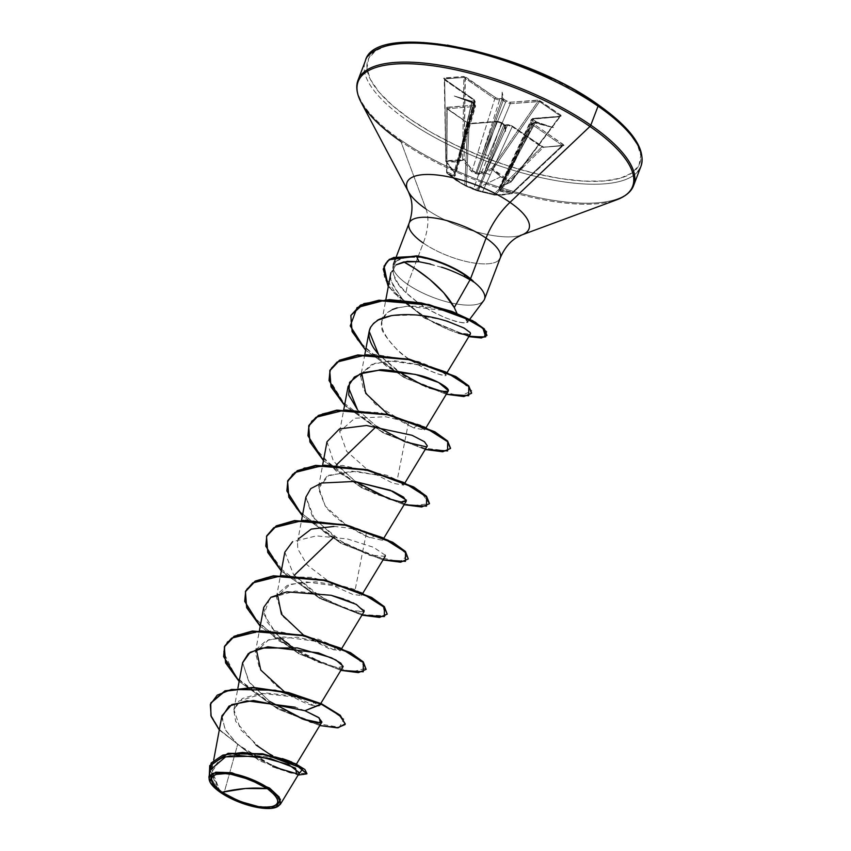 <?xml version="1.0" encoding="UTF-8"?>
<svg xmlns="http://www.w3.org/2000/svg" width="851" height="851" viewBox="0 0 851 851"><rect width="100%" height="100%" fill="white"/><g stroke="black" fill="none" stroke-linecap="round" stroke-linejoin="round"><path stroke-width="0.64" stroke-dasharray="4.25 3.19" d="M499.388 189.624L508.802 171.657A3.51 1.287 -153.8 0 0 507.951 172.051A3.51 1.287 -153.8 0 0 508.877 173.689A3.51 1.287 26.2 0 1 507.951 172.051A3.51 1.287 26.2 0 1 508.802 171.657L532.673 123.15L531.79 123.767L532.811 125.054L500.675 190.05L532.811 125.054L562.298 145.425L512.1 192.688L499.388 189.624L499.686 188.443A1.053 0.819 119.1 0 1 498.888 189.23A1.053 0.819 -60.9 0 0 499.686 188.443L500.377 186.529A1.053 0.66 -113 0 1 499.654 186.943A1.053 0.66 67 0 0 500.377 186.529L508.515 169.445A3.51 1.011 -154.8 0 0 507.717 169.711A3.51 1.011 -154.8 0 0 508.749 171.104A3.51 1.011 25.2 0 1 507.717 169.711A3.51 1.011 25.2 0 1 508.515 169.445L532.29 118.938L531.428 119.502L532.471 120.725L499.718 188.816L534.96 122.969L532.673 123.15L508.802 171.657L535.247 122.778L508.749 171.104L532.471 120.725L534.907 122.416A1.053 0.574 124.7 0 1 535.907 121.512L499.686 188.443L499.207 187.56L511.164 181.752A1.053 0.638 -114.4 0 1 510.419 182.135A1.053 0.638 65.6 0 0 511.164 181.752L510.908 181.582A1.053 0.564 113.2 0 1 510.419 182.135A1.053 0.564 -66.8 0 0 510.908 181.582L559.862 116.757L532.29 118.938L500.377 186.529L511.164 181.752L560.181 115.81L510.908 181.582L492.952 169.179A1.053 0.574 136.2 0 1 492.293 169.604A1.053 0.574 -43.8 0 0 492.952 169.179L491.761 168.338L492.952 169.179L539.566 101.567L560.181 115.81L510.908 181.582L501.25 176.317L492.952 169.179L539.566 101.567L538.768 101.333L537.832 101.524L491.761 168.338L481.145 173.232L510.26 103.705L537.832 101.524L491.761 168.338A1.053 0.649 64.7 0 0 492.293 169.604L500.696 176.817L510.419 182.135L499.654 186.943L498.888 189.23L500.005 191.081L511.408 193.741L494.463 195.081L477.698 190.911L465.114 185.731L477.698 190.911L494.463 195.081L502.239 195.102L511.983 193.571L512.1 192.688L511.408 193.741L498.441 190.284L498.739 187.475L510.419 182.135L500.696 176.817L474.113 189.688L456.008 180.359L474.113 189.688L500.696 176.817L492.293 169.604L480.379 174.785L473.422 172.987L471.135 171.125L462.944 160.254L454.466 162.073L445.998 161.594L454.987 173.519L455.583 176.614L446.977 173.2L456.008 180.359L465.114 185.731A1.053 0.883 115.1 0 0 466.284 185.305L465.114 185.731L466.284 185.305L473.773 188.635L496.739 121.757L469.178 123.938L466.284 185.305A1.053 0.691 2.7 0 1 464.806 185.231L467.731 123.129L447.115 108.885L446.796 172.785A1.053 0.66 0.2 0 1 446.881 171.891L447.137 108.705L474.709 106.524L454.54 175.338L446.881 171.891L446.818 108.62L446.849 172.827L455.806 179.923L464.806 185.231L467.731 123.129L469.178 123.938L466.284 185.305L477.528 190.198L503.877 124.874L501.43 123.182L484.24 173.051L503.877 124.874L505.271 125.32A1.053 0.808 -94.5 0 1 506.324 124.969L504.664 125.203L505.271 125.32L485.634 173.498L507.558 125.14L505.271 125.32L478.485 190.496L477.528 190.198L484.24 173.051L501.43 123.182L496.739 121.757L479.496 171.742A3.51 1.479 19 0 1 484.24 173.051A3.51 1.479 -161 0 0 479.496 171.742L473.773 188.635L480.57 191.113L493.952 194.124L541.693 147.063L512.206 126.682L482.687 191.475L512.206 126.682L509.855 125.512L507.558 125.14L485.634 173.498A3.51 1.436 24.4 0 1 490.229 175.168A3.51 1.436 -155.6 0 0 485.634 173.498L478.485 190.496L493.952 194.124L541.693 147.063L543.449 147.276L495.08 194.911A1.053 0.596 45.4 0 1 493.952 194.124L495.08 194.911A1.053 0.819 -83.9 0 1 494.527 195.092A1.053 0.894 95.1 0 0 495.133 194.9L502.824 194.911L511.919 193.571L562.724 145.755L543.449 147.276L495.133 194.9A1.053 0.596 45.4 0 1 495.08 194.911M455.051 173.476L459.412 155.371A3.51 1.096 -164.3 0 0 460.285 154.925A3.51 1.096 -164.3 0 0 459.189 153.723A3.51 1.096 15.7 0 1 460.285 154.925A3.51 1.096 15.7 0 1 459.412 155.371L474.369 102.194L475.252 101.588L474.188 100.407L459.189 153.723L454.243 171.806L455.051 173.476L454.54 175.338L459.551 157.967A3.51 1.372 -163.6 0 0 460.476 157.361A3.51 1.372 -163.6 0 0 459.466 155.924A3.51 1.372 16.4 0 1 460.476 157.361A3.51 1.372 16.4 0 1 459.551 157.967L474.709 106.524L475.613 105.854L474.571 104.62L459.466 155.924L454.817 174.498L472.082 102.375L474.369 102.194L459.412 155.371L471.826 102.503L459.466 155.924L474.571 104.62L472.135 102.928A1.053 0.574 -55.3 0 0 471.784 102.141L454.817 174.498L455.232 175.54L446.881 171.891A1.053 0.872 115.4 0 0 446.977 173.2L464.806 185.231A1.053 0.681 -63.5 0 0 465.103 185.72L464.869 185.273A1.053 0.585 -63.6 0 0 465.103 185.72A1.053 0.883 115.1 0 0 465.125 185.731A1.053 0.681 -63.5 0 0 465.114 185.731L456.008 180.359L446.977 173.2L454.615 176.604L455.03 175.242L454.264 172.466L445.998 161.594L462.944 160.254L471.135 171.125L476.22 173.572L481.613 174.466L492.293 169.604A1.053 0.649 -115.3 0 1 491.761 168.338L481.145 173.232L479.092 173.657L476.975 172.742L503.164 100.471L505.611 102.163L483.974 153.988L503.164 100.471L501.771 100.024A1.053 0.808 85.5 0 0 501.367 98.684L502.398 100.078L501.771 100.024L482.581 153.542L499.484 100.205L501.771 100.024L476.017 172.434L476.975 172.742L483.974 153.988L505.611 102.163L510.26 103.705L488.57 155.659A3.51 0.904 22.7 0 1 483.974 153.988A3.51 0.904 -157.3 0 0 488.57 155.659L481.145 173.232A1.053 0.67 66.2 0 0 481.613 174.466A1.053 0.67 -113.8 0 1 481.145 173.232L476.975 172.742L476.22 173.572L476.975 172.742L473.869 171.987L464.103 159.52L465.306 78.398L494.793 98.769L472.22 170.391L494.793 98.769L499.484 100.205L482.581 153.542A3.51 0.957 17.6 0 1 477.837 152.244A3.51 0.957 -162.4 0 0 482.581 153.542L476.017 172.434L476.22 173.572A1.053 0.553 -95.8 0 1 476.017 172.434L472.22 170.391L471.135 171.125L472.22 170.391L464.103 159.52L464.954 77.994L463.848 77.42L462.625 159.499L454.232 161.328L445.839 160.828L444.573 78.941L463.848 77.42L462.625 159.499L464.103 159.52L462.944 160.254L464.103 159.52L462.625 159.499L462.944 160.254A1.053 0.777 -108.9 0 1 462.625 159.499L445.839 160.828L444.573 78.941L445.956 160.956L454.243 171.806L474.188 100.407L444.701 80.026L445.839 160.828A1.053 0.808 100.5 0 0 445.998 161.594L445.594 160.903L445.998 161.594M495.133 194.9L511.919 193.571A1.053 0.702 -101.4 0 1 511.408 193.741A1.053 0.702 78.6 0 0 511.919 193.571A1.053 0.553 -133.3 0 0 511.983 193.571A1.053 0.553 46.7 0 1 511.919 193.571L562.883 145.627L562.298 145.425L512.1 192.688A1.053 0.553 46.7 0 1 511.983 193.571A1.053 0.777 -104.5 0 1 511.408 193.741L512.249 193.273M221.951 715.765L225.026 729.403L237.642 744.434L223.717 794.153L220.292 792.09L223.717 794.153L253.321 806.237L276.245 807.259M430.5 264.055L446.105 268.756L460.965 274.926M637.91 171.445A147.531 50.315 20.9 0 1 408.214 121.193A147.531 50.315 -159.1 0 0 637.91 171.445M387.45 45.443L375.589 50.762L368.653 58.442L366.919 68.165L370.451 79.569L379.099 92.206L392.556 105.598L410.278 119.236A145.415 49.603 -159.1 0 0 603.912 180.986A145.415 49.603 -159.1 0 0 597.413 104.418A145.415 49.603 -159.1 0 0 403.778 42.667A145.415 49.603 -159.1 0 0 410.278 119.236L431.595 132.586L455.689 145.138L481.634 156.414L508.441 165.977L535.066 173.455L560.49 178.561L583.733 181.103L603.912 180.986L620.241 178.221L632.102 172.891L639.027 165.222L640.76 155.499L637.239 144.096M630.665 190.411A147.531 50.315 20.9 0 1 400.97 140.17A147.531 50.315 -159.1 0 0 630.665 190.411M613.114 200.996A146.904 50.113 20.9 0 1 400.864 141.447A146.904 50.113 -159.1 0 0 613.114 200.996M397.119 307.913L407.299 306.232C426.989 305.871 443.711 308.722 457.476 314.796L456.944 313.317L457.476 314.796L465.274 318.987L467.582 322.04L464.338 323.093L456.242 321.614L444.616 317.476L431.149 310.881L417.681 302.36L405.97 292.638L407.544 284.319L423.287 243.067A56.198 30.796 -55.3 0 0 426.021 209.006A65.24 22.254 20.9 0 0 520.291 235.45A65.24 22.254 20.9 0 1 426.021 209.006L400.864 141.447L426.021 209.006A65.24 22.254 20.9 0 1 406.842 187.741M467.582 322.04L469.826 319.157M483.825 300.488A48.784 16.637 20.9 0 1 452.604 303.233A48.784 16.637 20.9 0 1 407.544 284.319A48.784 16.637 -159.1 0 0 482.847 301.605M441.541 267.203L418.894 261.714M410.108 221.483A48.784 16.637 -159.1 0 0 423.287 243.067A48.784 16.637 -159.1 0 0 499.25 259.683A48.784 16.637 -159.1 0 1 423.287 243.067L407.544 284.319A48.784 16.637 20.9 0 1 393.726 263.64M470.539 278.745L473.358 281.255L470.539 278.745M471.762 102.003L471.805 102.599L454.232 96.003L471.337 101.12L474.443 100.716L474.379 100.014L443.637 78.366L464.029 76.494L496.58 98.259L501.856 98.695L502.175 92.206L503.654 99.269L509.143 102.269L538.917 100.333L561.426 115.63L560.926 116.353L532.886 118.672L536.29 121.831L553.458 127.65L536.353 122.544L533.247 122.938L533.311 123.64L564.053 145.287L543.661 147.17L510.217 125.044L505.834 124.959L505.505 131.448L504.037 124.384L498.548 121.395L470.241 123.533L467.316 122.661L446.126 107.673L474.805 104.981L471.401 101.822L454.232 96.003L471.943 102.205M505.739 124.852L504.569 125.235L505.505 131.448L505.441 124.884M210.25 769.953L218.356 790.643L209.325 774.91L217.941 790.217L220.026 791.898L216.643 787.973L209.984 776.186L209.825 765.517L209.984 776.186L216.643 787.973L220.292 792.09L211.846 769.91L220.515 758.741L239.269 753.592L283.032 758.826M289.489 761.102L290.723 761.613M291.925 762.156L295.871 765.006L285.223 762.315L262.151 749.561L240.631 729.69L233.897 709.553L242.333 698.49L260.629 693.257L304.605 698.15L311.221 700.596L319.253 706L315.327 706.107C305.403 704.288 291.936 697.171 274.937 684.747L259.512 668.173L255.332 652.451L269.001 639.527L297.382 637.218L328.709 643.973L340.336 650.781L329.103 648.707L305.371 636.388L283.362 616.901L276.415 597.242L290.34 584.233L315.668 581.797L340.73 585.924L356.963 591.817L361.42 595.572L352.676 594.36L335.89 586.86L307.264 565.053L297.765 548.852L297.499 542.023L298.488 538.885M333.89 526.45C354.803 528.237 369.898 531.822 379.152 537.194L382.503 540.353L367.472 536.758C347.548 527.29 333.496 517.089 325.295 506.164L318.582 486.815L327.209 476.06L351.995 471.188L386.375 476.486L399.3 481.475L403.587 485.144L393.056 483.315L368.451 470.624L346.57 451.19L339.666 431.595L354.793 418.213L385.577 416.745L414.331 423.596L424.67 429.925L413.469 427.851L375.419 404.385L363.356 389.354L360.75 376.387L364.866 354.335M396.172 261.161L405.959 257.193L420.16 257.449C410.522 256.289 412.809 256.959 409.82 256.821L401.225 258.364L396.172 261.161C390.109 270.99 393.375 281.479 405.97 292.638L398.13 283.553L393.651 274.788L392.96 267.044L396.172 261.161A48.784 16.637 -159.1 0 0 392.981 266.118A48.784 16.637 -159.1 0 0 407.544 284.319L405.97 292.638C440.722 325.603 489.985 329.273 457.476 314.796L445.754 310.711L407.299 306.232L395.598 308.36L386.982 312.753C382.003 318.008 380.344 322.944 382.003 327.561C380.62 329.794 385.716 337.23 397.279 349.878C408.671 361.994 442.626 378.227 445.775 374.685L439.297 369.994L429.776 366.43L389.332 360.877L371.642 364.526L361.749 373.249L374.695 363.366L394.907 360.76L429.936 366.483L444.052 372.557L445.754 374.706C451.296 380.301 394.29 362.015 382.003 327.561L381.833 321.167L386.982 312.753L392.205 309.626M458.402 333.135C450.551 330.933 441.041 326.624 429.84 320.221C418.926 313.838 409.565 306.456 401.736 298.052L393.311 285.968C391.013 280.213 390.12 276.49 390.641 274.799L396.055 264.842L390.875 272.714L390.641 274.799C387.896 275.298 391.588 283.053 401.736 298.052C406.416 304.626 432.117 325.337 458.402 333.135L470.412 334.049M470.337 332.879L461.54 326.741L441.722 319.604L416.086 314.976L391.428 315.636M376.802 320.891L370.749 326.975M429.149 387.769L402.374 374.302L378.557 354.473L397.555 371.1M442.126 391.407L448.434 390.726M357.473 409.693L376.482 426.319L357.473 409.693M425.862 446.743L427.351 445.935M326.997 441.743L333.464 461.253L355.388 481.528M354.707 481.453L321.667 482.996L310.87 488.527L305.913 496.963L314.604 519.291L341.602 541.491L370.887 555.118L385.184 556.363M385.195 555.192L373.653 547.353L347.495 538.981L316.54 535.875L292.616 541.661M284.819 552.171L293.521 574.51L320.519 596.711L349.804 610.337L364.1 611.582M364.068 610.316L353.942 603.21M353.186 602.848L349.229 601.125M347.548 600.455L343.666 599.03M263.736 607.391L266.842 621.666L279.702 637.293M292.138 647.175L325.731 664.567L337.677 667.61L343.017 666.801M242.652 662.61L248.758 681.608L269.767 701.49L249.386 682.47L242.609 662.855M276.501 807.163L252.779 806.11L223.717 794.153L237.642 744.434L277.245 768.57L292.68 773.314L299.488 772.814M210.218 770.123L218.356 790.643L210.006 781.984M210.016 782.005L220.132 791.994L211.601 772.229L221.739 758.071L246.769 753.263L275.118 756.677L282.255 758.581M291.914 762.156L293.51 762.953L292.372 764.794L271.809 755.667M256.034 745.04L235.674 721.329L233.802 710.117L238.706 701.15L265.374 692.916L299.275 696.692L321.625 703.82L343.878 719.116L339.294 727.233L310.658 722.467L270.629 704.437L236.599 678.183L223.441 652.143L227.111 641.92L237.482 634.676L273.841 630.602L318.465 639.229L353.91 654.664L366.494 668.195L351.942 671.886L317.136 661.876L277.298 639.909L249.715 612.667L244.705 599.849L246.63 588.998L255.406 580.956L270.214 576.265L311.657 577.361L354.835 589.456L382.876 605.242L385.152 615.837L361.632 614.55L322.891 599.54L285.755 574.616L266.406 547.672L266.576 536.247L273.692 527.439L305.541 519.865L349.729 525.716L389.003 540.225L408.097 555.054L400.066 561.756L369.111 555.214L328.869 535.758L296.786 509.026L288.521 495.612L286.968 483.655L292.382 474.124L304.339 467.731L342.666 465.423L387.077 475.337L420.224 491.027L429.361 503.686L411.639 505.749L375.248 494.005L336.049 470.922L311.062 443.637L307.785 431.223L311.477 421.011L321.891 413.788L338.017 410.001L380.674 412.756L422.787 425.798L447.966 441.403L446.732 450.785L420.5 447.732L380.971 431.138L345.283 405.47L329.039 378.929L330.996 368.089L339.804 360.058L374.046 354.271L418.607 361.579L456.04 376.631L471.858 390.864L460.455 396.066L427.425 387.748L387.248 366.962L357.356 339.9L350.729 326.752L350.942 315.327L351.495 329.199L361.611 345.229L402.534 376.185L448.573 394.3L464.369 396.066L471.635 393.056M306.881 773.857L302.158 774.963L290.393 772.942L253.981 757.167L219.888 730.03L211.208 715.627L210.846 702.905L211.165 715.5L219.664 729.764L253.247 756.741L289.563 772.719L306.945 773.623M219.303 729.998L259.47 760.773L298.105 775.091L259.47 760.773L219.303 729.998M221.76 717.223L225.526 730.275L237.642 744.434L272.671 766.623M235.684 755.177L230.706 755.773M223.324 757.55L219.494 759.113M213.41 763.57L211.633 766.081M304.945 710.723L295.371 707.234M420.16 257.449C427.936 258.566 436.765 261.183 446.679 265.289L459.476 271.65L470.475 278.926L461.55 272.863L447.179 265.501L431.882 260.023L420.16 257.449L416.66 255.843L420.16 257.449M426.021 209.006A56.198 30.796 124.7 0 1 423.287 243.067M357.675 93.567A146.904 50.113 -159.1 0 0 400.864 141.447M361.111 74.888A147.531 50.315 -159.1 0 0 400.97 140.17A147.531 50.315 20.9 0 1 361.111 74.888M368.355 55.921A147.531 50.315 -159.1 0 0 408.214 121.193A147.531 50.315 20.9 0 1 368.355 55.921M576.095 91.068L552.001 78.515M447.2 45.092L423.958 42.55M628.581 131.448L615.135 118.055L597.413 104.418M387.907 414.309L413.469 427.851L418.213 425.213L408.693 421.649L397.119 480.421L387.609 476.868L355.995 471.273L328.794 475.262L318.37 488.58L325.295 506.164L346.41 525.205L369.802 537.715L376.046 535.641L366.515 532.077L354.963 590.86L345.432 587.296L304.988 581.733L287.308 585.382L277.415 594.104M303.573 635.176L335.72 650.749L333.879 646.069L324.348 642.505L283.904 636.952L266.225 640.601L256.321 649.324M284.106 691.48L315.04 706.053L312.817 701.298L304.605 698.15L321.625 703.82M469.103 336.198L433.84 322.806L399.619 299.254L383.461 274.171L385.418 263.267L391.183 258.172L416.66 255.843M319.785 725.563L277.841 709.011L239.142 681.46L277.841 709.011L319.785 725.563M340.868 670.343L298.935 653.802L260.225 626.251L298.935 653.802L340.868 670.343M361.952 615.135L320.019 598.583L281.309 571.032L320.019 598.583L361.952 615.135M383.035 559.915L341.102 543.374L302.392 515.812L341.102 543.374L383.035 559.915M404.119 504.696L362.186 488.155L323.476 460.604L362.186 488.155L404.119 504.696M425.202 449.488L383.269 432.936L344.559 405.384L383.269 432.936L425.202 449.488M446.286 394.268L404.353 377.727L365.643 350.176L404.353 377.727L446.286 394.268M468.837 336.645L424.117 317.966L388.279 286.659L424.117 317.966L468.837 336.645M384.184 265.703L384.429 278.075L392.768 292.021L427.436 319.327L467.295 335.783L481.038 337.56L487.144 334.975M329.848 370.547L330.411 384.418L340.528 400.449L381.45 431.404L427.489 449.519L443.286 451.285L450.551 448.275M308.764 425.766L309.317 439.627L319.444 455.657L360.367 486.623L406.406 504.728L422.202 506.505L429.468 503.494M287.681 480.975L288.266 494.92L298.52 511.047L339.804 542.119L385.939 560.086L401.566 561.681L408.48 558.479M266.597 536.194L267.182 550.14L277.437 566.266L318.731 597.338L364.856 615.294L380.482 616.901L387.396 613.688M245.513 591.413L246.099 605.359L256.342 621.485L297.637 652.547L343.772 670.514L359.388 672.109L366.313 668.907M224.515 646.388L224.919 660.312L235.057 676.46L276.32 707.638L322.603 725.712L338.283 727.328L345.229 724.127M343.155 666.354L337.645 667.61L321.859 663.131L299.009 651.675L276.437 634.133L263.959 614.284L269.831 598.04L295.308 591.094L331.028 595.274M364.079 611.614L355.399 611.826L336.453 605.178L313.562 592.2L294.223 575.34M334.305 536.747L312.455 516.568L305.881 497.122M406.342 500.143L400.236 501.877L381.493 496.005L357.197 482.772L336.39 464.912M474.858 189.943L476.283 190.443M444.328 79.271L444.701 80.026A1.053 0.574 -55.3 0 0 444.371 79.186L444.116 77.973A1.053 0.808 -94.5 0 1 444.573 78.941A1.053 0.808 85.5 0 0 444.116 77.973L463.391 76.452A1.053 0.808 -94.5 0 1 463.848 77.42A1.053 0.808 85.5 0 0 463.391 76.452L466.327 77.441A1.053 0.574 -55.3 0 0 465.306 78.398L463.848 77.42L444.573 78.941L444.701 80.026L474.188 100.407L474.369 102.194L471.826 102.503L471.911 101.833M534.96 122.969A1.053 0.808 -94.5 0 1 536.002 122.618L533.715 122.799A1.053 0.808 85.5 0 0 532.673 123.15L536.002 122.618A1.053 0.808 85.5 0 0 534.96 122.969L553.458 127.65L536.29 121.831L535.205 122.81L553.458 127.65L535.853 122.459M562.298 145.425L562.724 145.755A1.053 0.808 -94.5 0 1 563.575 145.681L544.289 147.212A1.053 0.808 85.5 0 0 543.449 147.276L562.298 145.425A1.053 0.574 124.7 0 1 563.319 144.479A1.053 0.574 -55.3 0 0 562.298 145.425L532.811 125.054A1.053 0.574 124.7 0 1 533.832 124.097A1.053 0.574 -55.3 0 0 532.811 125.054L532.673 123.15A1.053 0.808 -94.5 0 1 533.715 122.799L533.832 124.097L563.319 144.479L563.575 145.681A1.053 0.808 85.5 0 0 562.724 145.755L562.883 145.627M446.849 172.827A1.053 0.66 0.2 0 1 446.796 172.785A1.053 0.564 -47.2 0 0 446.977 173.2A1.053 0.872 -64.6 0 1 446.881 171.891L446.562 172.327M464.869 185.273A1.053 0.691 -177.3 0 1 464.806 185.231A1.053 0.681 116.5 0 0 465.103 185.72L465.103 185.72A1.053 0.585 -63.6 0 0 465.114 185.731A1.053 0.681 116.5 0 1 465.103 185.72L446.562 172.37L447.115 108.885A1.053 0.574 -55.3 0 0 446.701 108.417L446.754 107.3L474.326 105.12L474.22 103.833L471.784 102.141A1.053 0.574 124.7 0 1 472.135 102.928L474.571 104.62A1.053 0.574 -55.3 0 0 474.22 103.833A1.053 0.574 124.7 0 1 474.571 104.62L474.709 106.524L475.613 105.854M445.839 160.828L444.254 78.93L474.103 99.62A1.053 0.574 -55.3 0 0 473.858 99.556A1.053 0.574 124.7 0 1 474.188 100.407A1.053 0.574 -55.3 0 0 474.103 99.62L475.241 101.748L474.369 102.194L475.252 101.588M445.956 160.956L454.243 171.806L454.785 174.115A1.053 0.979 88.4 0 0 455.03 175.242A1.053 0.691 145.3 0 1 454.828 175.083L455.221 175.774L475.603 106.024L474.464 103.886L471.848 102.056M503.558 99.524L509.877 102.301L537.449 100.12L540.374 100.992L560.99 115.247L560.926 116.353L533.364 118.534A1.053 0.808 85.5 0 0 532.29 118.938L531.428 119.502M499.207 187.56L511.291 181.859L560.49 116.225A1.053 0.808 85.5 0 0 559.862 116.757L560.181 115.81L539.566 101.567L510.26 103.705L505.611 102.163L502.537 100.12L503.196 99.801M531.832 123.523L532.673 123.15L531.79 123.767M499.686 188.443L499.229 187.507L531.46 119.289L559.862 116.757L560.181 115.81A1.053 0.574 124.7 0 1 560.99 115.247A1.053 0.574 -55.3 0 0 560.181 115.81M498.888 189.23A1.053 0.851 56.8 0 0 499.718 188.816A1.053 0.851 -123.2 0 1 498.888 189.23M511.408 193.741A1.053 0.66 -77.8 0 0 512.1 192.688L500.675 190.05A1.053 0.649 104.3 0 1 500.005 191.081A1.053 0.649 -75.7 0 0 500.675 190.05L499.718 188.816L499.335 189.209L531.832 123.533L535.566 122.501M494.463 195.081A1.053 0.894 95.1 0 0 494.548 195.102A1.053 0.819 -83.9 0 1 494.463 195.081A1.053 0.67 102.4 0 1 493.952 194.124A1.053 0.67 -77.6 0 0 494.463 195.081M454.243 171.806L454.264 172.466L454.243 171.806M445.594 160.892L454.785 174.115M483.134 192.422A1.053 0.66 104.5 0 1 482.687 191.475A1.053 0.66 -75.5 0 0 483.134 192.422M454.679 174.232L454.828 175.083A1.053 0.691 145.3 0 1 454.817 174.498L455.03 175.242M465.125 185.731L472.656 189.082A1.053 0.883 112.2 0 0 473.773 188.635A1.053 0.883 -67.8 0 1 472.656 189.082L477.698 190.911A1.053 0.681 107.6 0 0 478.485 190.496A1.053 0.681 -72.4 0 1 477.698 190.911L477.528 190.198L477.688 190.911L494.527 195.092L512.153 193.485L563.149 145.553L543.853 147.085A1.053 0.808 -94.5 0 1 544.289 147.212L541.353 146.212L511.876 125.842L508.6 124.789L506.324 124.969A1.053 0.808 85.5 0 0 505.271 125.32L507.558 125.14A1.053 0.808 -94.5 0 1 508.6 124.789A1.053 0.808 85.5 0 0 507.558 125.14L512.206 126.682A1.053 0.574 -55.3 0 0 511.876 125.842A1.053 0.574 124.7 0 1 512.206 126.682L541.693 147.063A1.053 0.574 -55.3 0 0 541.353 146.212A1.053 0.574 124.7 0 1 541.693 147.063L543.449 147.276A1.053 0.808 -94.5 0 1 543.853 147.085L541.608 146.276L512.121 125.895L508.164 124.671L505.707 124.842M454.817 174.498L454.54 175.338A1.053 0.872 112.5 0 0 454.615 176.604A1.053 0.872 -67.5 0 1 454.54 175.338M465.306 78.398A1.053 0.574 124.7 0 1 466.327 77.441L495.814 97.822A1.053 0.574 -55.3 0 0 494.793 98.769L465.306 78.398M494.793 98.769A1.053 0.574 124.7 0 1 495.814 97.822L499.09 98.865A1.053 0.808 -94.5 0 1 499.484 100.205L494.793 98.769M471.762 101.386L471.688 101.035A1.053 0.808 -94.5 0 1 472.082 102.375A1.053 0.808 85.5 0 0 471.688 101.035L473.964 100.854A1.053 0.808 -94.5 0 1 474.369 102.194A1.053 0.808 85.5 0 0 473.964 100.854L473.858 99.556L444.371 79.186A1.053 0.574 124.7 0 1 444.701 80.026M499.484 100.205A1.053 0.808 85.5 0 0 499.09 98.865L501.367 98.684A1.053 0.808 -94.5 0 1 501.771 100.024L499.484 100.205M504.164 99.578A1.053 0.574 -55.3 0 0 503.164 100.471A1.053 0.574 124.7 0 1 504.164 99.578M506.611 101.258A1.053 0.574 -55.3 0 0 505.611 102.163A1.053 0.574 124.7 0 1 506.611 101.258M472.082 102.375L471.337 101.12L454.232 96.003L471.826 102.503L454.668 174.242M509.877 102.301A1.053 0.808 -94.5 0 1 510.26 103.705A1.053 0.808 85.5 0 0 509.877 102.301M537.449 100.12A1.053 0.808 -94.5 0 1 537.832 101.524A1.053 0.808 85.5 0 0 537.449 100.12M475.592 106.035L474.709 106.524A1.053 0.808 85.5 0 0 474.326 105.12A1.053 0.808 -94.5 0 1 474.709 106.524L447.137 108.705A1.053 0.808 85.5 0 0 446.754 107.3A1.053 0.808 -94.5 0 1 447.137 108.705L467.731 123.129A1.053 0.574 -55.3 0 0 467.316 122.661L446.701 108.417A1.053 0.574 124.7 0 1 447.115 108.885L447.137 108.705M540.374 100.992A1.053 0.574 -55.3 0 0 539.566 101.567A1.053 0.574 124.7 0 1 540.374 100.992M559.862 116.757A1.053 0.808 -94.5 0 1 560.49 116.225L532.928 118.406A1.053 0.808 -94.5 0 1 533.364 118.534L533.471 119.831A1.053 0.574 -55.3 0 0 532.471 120.725L532.29 118.938A1.053 0.808 -94.5 0 1 532.917 118.417L531.46 119.289M467.316 122.661A1.053 0.574 124.7 0 1 467.731 123.129L469.178 123.938A1.053 0.808 -94.5 0 1 470.241 123.533L467.316 122.661M470.241 123.533A1.053 0.808 85.5 0 0 469.178 123.938L496.739 121.757A1.053 0.808 -94.5 0 1 497.814 121.353L470.241 123.533M532.471 120.725A1.053 0.574 124.7 0 1 533.471 119.831L535.907 121.512A1.053 0.574 -55.3 0 0 534.907 122.416L532.471 120.725M497.814 121.353A1.053 0.808 85.5 0 0 496.739 121.757L501.43 123.182A1.053 0.574 -55.3 0 0 501.079 122.395L497.814 121.353M501.079 122.395A1.053 0.574 124.7 0 1 501.43 123.182L503.877 124.874A1.053 0.574 -55.3 0 0 503.526 124.076L501.079 122.395M504.037 124.384L505.505 131.448L504.569 125.235L503.526 124.076A1.053 0.574 124.7 0 1 503.877 124.874L504.526 125.161L504.228 124.576M502.175 92.206L501.856 98.695L502.441 100.173L502.175 92.206L502.441 100.173L503.654 99.269L502.175 92.206M276.575 807.142L275.926 807.376M211.846 769.91L213.739 759.773M295.871 765.006L296.361 764.177M233.897 709.553L237.929 687.959M319.253 706L320.795 703.447M255.332 652.451L259.449 630.41M340.336 650.781L341.889 648.217M276.415 597.242L280.532 575.202M361.42 595.572L362.973 592.998M297.499 542.023L301.616 519.982M382.503 540.353L384.056 537.789M318.582 486.815L322.699 464.774M403.597 485.113L405.14 482.57M339.666 431.595L343.783 409.554M424.67 429.925L426.223 427.362M445.754 374.706L447.318 372.142M381.833 321.167L385.843 299.712M275.118 756.677C276.766 756.794 288.255 760.443 292.404 762.432L293.51 762.953M299.275 696.692L307.009 698.958M392.811 268.182L392.992 266.023M439.297 369.994L429.776 366.43M418.213 425.213L408.693 421.649M397.119 480.421L387.609 476.868M376.046 535.641L366.515 532.077M354.963 590.86L345.432 587.296M333.879 646.069L324.348 642.505M312.817 701.298L304.977 698.277M499.335 189.209L535.364 122.65M475.241 101.748L455.083 173.934M446.818 108.62L467.561 122.725L469.805 123.406L497.367 121.225L501.324 122.448L504.047 124.31"/><path stroke-width="1.28" d="M222.026 792.249L245.45 788.505L267.384 788.654C280.585 799.015 281.107 805.206 268.959 807.216C259.161 808.854 233.376 800.844 222.026 792.249A35.253 12.02 20.9 0 1 220.441 773.687A35.253 12.02 20.9 0 1 267.384 788.654A281 153.978 -55.3 0 0 245.45 788.505A281 153.978 -55.3 0 0 222.026 792.249L239.322 801.259L258.438 806.631L264.076 807.248L272.926 806.546L275.798 805.248L277.479 803.397L277.894 801.036L277.043 798.27L274.947 795.206L267.384 788.654L250.088 779.644L230.972 774.272L225.334 773.655L216.484 774.357L213.612 775.644L211.931 777.506L211.516 779.867L212.367 782.633L214.463 785.696L222.026 792.249M276.245 807.259L280.447 799.376L269.533 788.037L269.012 788.526A37.784 12.893 20.9 0 1 276.181 807.28A37.784 12.893 20.9 0 1 220.388 792.377A37.784 12.893 20.9 0 1 209.282 780.059A37.784 12.893 20.9 0 1 228.919 772.953A37.784 12.893 20.9 0 1 269.012 788.526L269.533 788.037L279.234 797.1L280.341 804.376L276.501 807.163M482.847 301.605A48.784 16.637 -159.1 0 0 473.262 281.49L463.689 276.277L465.54 275.554A47.028 16.041 -159.1 0 0 416.49 256.3L418.894 261.714L430.5 264.055M598.189 104.96L597.413 104.418A2.106 1.159 124.7 0 1 597.923 104.545A2.106 1.159 124.7 0 1 598.062 106.162A147.531 50.315 20.9 0 1 637.91 171.445A147.531 50.315 -159.1 0 0 598.062 106.162L590.817 125.14A147.531 50.315 20.9 0 1 630.665 190.411A147.531 50.315 -159.1 0 0 590.817 125.14A2.106 1.159 124.7 0 1 589.924 126.48A146.904 50.113 20.9 0 1 613.114 200.996A146.904 50.113 -159.1 0 0 589.924 126.48L509.983 202.357A65.24 22.254 20.9 0 1 520.291 235.45A65.24 22.254 20.9 0 0 509.983 202.357A56.198 30.796 -55.3 0 0 486.07 238.099A48.784 16.637 -159.1 0 0 410.108 221.483A48.784 16.637 -159.1 0 0 423.287 243.067M426.021 209.006A65.24 22.254 20.9 0 1 406.842 187.741A65.24 22.254 20.9 0 1 440.754 175.466A65.24 22.254 20.9 0 1 509.983 202.357L589.924 126.48A146.904 50.113 -159.1 0 0 434.021 65.931A146.904 50.113 -159.1 0 0 357.675 93.567A146.904 50.113 20.9 0 1 434.021 65.931A146.904 50.113 20.9 0 1 589.924 126.48A2.106 1.159 -55.3 0 0 590.817 125.14A147.531 50.315 -159.1 0 0 361.111 74.888A147.531 50.315 20.9 0 1 590.817 125.14L598.062 106.162A147.531 50.315 -159.1 0 0 368.355 55.921A147.531 50.315 20.9 0 1 598.062 106.162A2.106 1.159 -55.3 0 0 597.923 104.545M419.086 261.746L416.49 256.3L393.598 257.481L387.471 261.097L383.237 269.086L388.279 286.659L384.014 266.172L389.184 259.736L416.49 256.3A47.028 16.041 20.9 0 1 465.54 275.554L463.689 276.277L470.05 279.798L454.274 307.519L456.944 313.317L454.274 307.519L470.05 279.798L473.262 281.49A48.784 16.637 20.9 0 1 483.825 300.488M403.789 261.917L415.735 269.065L429.883 279.532L443.658 292.701L454.274 307.519C443.275 286.936 417.107 268.81 403.789 261.917L396.055 264.842L407.278 261.321L418.894 261.714L403.789 261.917M463.689 276.277C455.03 272.065 447.647 269.033 441.541 267.203M406.842 187.741A65.24 22.254 20.9 0 1 440.754 175.466A65.24 22.254 20.9 0 1 509.983 202.357A56.198 30.796 124.7 0 0 486.07 238.099A48.784 16.637 -159.1 0 1 499.25 259.683A48.784 16.637 -159.1 0 0 486.07 238.099L470.539 278.745L486.07 238.099A48.784 16.637 -159.1 0 0 410.108 221.483M416.66 255.843L416.66 255.843A47.028 16.041 20.9 0 1 473.358 281.255L473.358 281.255A47.028 16.041 -159.1 0 0 416.66 255.843L389.354 259.278L384.014 266.172M283.032 758.826L289.489 761.102M290.723 761.613L291.925 762.156M298.488 538.885L311.232 529.088L333.89 526.45M360.75 376.387L361.749 373.249L365.728 393.322L387.907 414.309M392.205 309.626L397.119 307.913M447.318 372.142L470.412 334.049L470.337 332.879M370.749 326.975L369.164 331.316L378.557 354.473L374.078 348.591C368.696 340.379 367.536 333.273 370.589 327.263L373.685 323.284L378.312 319.976L391.428 315.636C382.716 317.763 377.855 319.497 376.855 320.859L376.802 320.891M397.555 371.1L422.298 384.992L442.126 391.407M426.223 427.362L448.434 390.726L438.542 382.471L415.235 374.376L378.589 370.281L364.132 372.483L354.282 377.099L348.08 386.524L357.473 409.693L348.697 394.97L349.548 382.397L360.186 373.844L378.589 370.281C380.003 368.855 392.747 370.355 416.82 374.78C440.105 378.95 467.752 399.896 429.149 387.769M336.39 464.912L376.472 426.319L405.033 441.818L425.862 446.743M405.14 482.57L427.351 445.935L424.426 441.712L412.044 435.297L366.483 425.489L339.485 428.904L326.997 441.743L322.699 464.774M355.388 481.528L388.981 498.92L400.927 501.962L406.267 501.154L403.555 497.09L392.673 491.229L354.707 481.453L390.258 490.24L406.342 500.143M362.973 592.998L385.184 556.363L385.195 555.192M292.616 541.661L284.819 552.171L280.532 575.202M341.889 648.217L364.1 611.582L364.068 610.316M353.942 603.21L353.186 602.848M349.229 601.125L347.548 600.455M343.666 599.03L331.028 595.274L286.925 591.839L270.969 597.232L263.736 607.391L259.449 630.41M279.702 637.293L292.138 647.175M320.795 703.447L343.017 666.801L340.762 663.099L331.358 657.727L297.307 647.909L260.597 648.058L248.279 653.621L242.652 662.61L237.929 687.959M321.625 703.82L288.34 692.969L253.066 687.842L224.919 691.267L210.75 703.139L210.899 715.712L219.303 729.998L211.186 716.542L210.303 704.511L217.218 695.171L231.483 689.438L275.288 690.225L321.444 704.277L340.123 715.765L345.229 724.127L340.294 715.297L321.625 703.82L288.383 692.48L252.992 687.374L224.855 690.895L210.846 702.905L225.1 690.81L253.236 687.385L288.51 692.512L321.625 703.82L304.945 710.723L319.242 717.967L320.444 722.818L302.318 718.946L269.778 701.49L304.094 719.595L316.423 722.807L321.933 722.01L318.391 717.35L304.945 710.723L253.428 700.479L231.78 704.564L221.951 715.765L213.739 759.773M280.341 804.376L299.488 772.814L288.627 764.57L257.832 756.113L225.621 756.847L210.25 769.953L208.91 777.176L215.76 772.187L231.642 772.729L269.533 788.037L231.866 772.772L212.271 773.293L210.016 782.005M210.006 781.984L208.91 777.176M282.255 758.581L291.914 762.156M271.809 755.667L256.034 745.04M306.945 773.623L304.871 769.485L295.648 763.826L262.842 753.816L228.047 753.316L209.825 765.517L228.068 753.305L262.406 753.741L295.042 763.538L306.881 773.857L294.861 764.007L262.225 754.199L227.887 753.763L209.729 765.74L209.325 774.91L211.144 763.017L222.845 755.114L242.567 752.433L266.161 754.933L302.967 768.581L298.105 775.091L306.881 773.857M272.671 766.623L296.605 773.697L295.542 768.155L269.99 758.454L235.684 755.177M230.706 755.773L223.324 757.55M219.494 759.113L213.41 763.57M211.633 766.081L210.218 770.123M295.371 707.234L246.886 700.83L228.972 706.107L221.76 717.223M400.864 141.447A146.904 50.113 20.9 0 1 357.675 93.567M597.413 104.418L576.095 91.068M552.001 78.515L526.046 67.24L499.25 57.687L472.624 50.209L447.2 45.092M423.958 42.55L403.778 42.667L387.45 45.443M637.239 144.096L628.581 131.448M277.415 594.104L281.394 614.177L303.573 635.176M256.321 649.324L260.768 670.056L284.106 691.48M486.963 335.432L481.389 337.985L468.837 336.645L485.666 336.89L482.974 328.252L460.178 315.178L423.713 303.881L385.046 300.19L357.069 307.605L350.25 325.933L365.643 350.176L352.091 331.603L350.846 315.561L360.281 305.552L378.769 300.669L428.776 305.02L472.39 321.082L484.123 329.337L486.963 335.432L484.304 328.88L472.571 320.625L428.947 304.552L378.95 300.201L360.462 305.094L350.942 315.327L363.92 303.584L389.535 299.637L421.202 302.882L451.966 311.423L475.326 322.21L486.612 331.805L484.081 337.134L469.103 336.198M345.059 724.584L337.304 727.839L319.785 725.563L338.145 727.786L345.24 723.797L339.389 715.138L321.444 704.277L304.945 710.723M239.142 681.46L225.579 662.886L224.345 646.856L233.929 636.739L252.247 631.463L303.786 635.729L350.325 653.1L363.1 662.344L366.143 669.365L358.388 672.63L340.868 670.343L363.249 671.779L363.356 662.621L340.4 648.068L301.903 635.293L260.991 630.804L231.61 638.154L224.6 646.207L223.622 656.61L239.142 681.46M260.225 626.251L246.662 607.678L245.428 591.636L255.013 581.531L273.331 576.244L324.869 580.51L371.408 597.881L384.184 607.125L387.226 614.156L379.472 617.411L361.952 615.135L384.333 616.571L384.439 607.401L361.484 592.849L322.997 580.074L282.075 575.595L252.694 582.935L245.694 590.988L244.705 601.391L260.225 626.251M281.309 571.032L267.746 552.459L266.512 536.428L276.096 526.312L294.414 521.035L345.953 525.29L392.492 542.672L405.267 551.916L408.31 558.937L400.555 562.192L383.035 559.915L405.416 561.352L405.523 552.193L382.567 537.641L344.081 524.865L303.158 520.376L273.788 527.716L266.778 535.768L265.789 546.172L281.309 571.032M302.392 515.812L288.829 497.239L287.595 481.209L297.18 471.103L315.498 465.816L367.047 470.082L413.575 487.453L426.351 496.697L429.393 503.728L421.639 506.983L404.119 504.696L426.511 506.143L426.606 496.973L403.651 482.421L365.164 469.646L324.242 465.157L294.871 472.507L287.861 480.56L286.872 490.963L302.392 515.812M323.476 460.604L309.913 442.031L308.679 425.989L318.263 415.884L336.581 410.608L388.12 414.863L434.659 432.244L447.435 441.488L450.477 448.509L442.733 451.764L425.202 449.488L447.594 450.924L447.69 441.754L424.734 427.213L386.248 414.426L345.325 409.948L315.955 417.288L308.945 425.34L307.956 435.744L323.476 460.604M344.559 405.384L331.007 386.811L329.762 370.781L339.347 360.664L357.665 355.388L409.214 359.654L455.753 377.025L468.518 386.269L471.56 393.29L463.816 396.545L446.286 394.268L468.678 395.704L468.773 386.545L445.818 371.993L407.331 359.218L366.409 354.729L337.039 362.079L330.028 370.132L329.039 380.525L344.559 405.384M471.635 393.056L468.699 385.811L455.923 376.567L409.384 359.186L357.835 354.931L339.517 360.207L329.848 370.547M450.551 448.275L447.605 441.02L434.84 431.776L388.301 414.405L336.751 410.139L318.434 415.426L308.764 425.766M429.468 503.494L426.521 496.239L413.756 486.995L367.217 469.624L315.678 465.359L297.361 470.635L287.681 480.975M408.31 558.937L405.438 551.459L392.673 542.215L346.134 524.833L294.584 520.578L276.267 525.854L266.597 536.194M387.226 614.156L384.354 606.667L371.589 597.423L325.05 580.052L273.501 575.787L255.183 581.073L245.513 591.413M366.143 669.365L363.271 661.887L350.506 652.643L303.967 635.272L252.417 631.006L234.099 636.282L224.345 646.856M242.609 662.855L250.088 652.313L267.831 646.781L318.412 652.855L335.975 660.014L343.155 666.354M331.028 595.274L356.346 604.412L364.079 611.614M294.223 575.34L334.305 536.747M305.881 497.122L310.775 488.612L321.55 483.028L354.707 481.453M391.428 315.636C420.171 311.774 442.36 320.05 447.115 321.167L464.146 328.082L470.039 332.422C471.826 335.4 467.944 335.634 458.402 333.135M465.54 275.554A47.028 16.041 20.9 0 1 473.369 281.894A47.028 16.041 -159.1 0 0 465.54 275.554M220.388 792.377L212.293 785.356L210.048 782.069L209.133 779.101L209.58 776.58L211.378 774.58L214.463 773.197L223.951 772.453L229.983 773.112L243.514 776.378L263.48 785.058L273.618 792.068L277.118 795.547L280.277 801.791L279.83 804.323L278.032 806.312L270.703 808.418L259.417 807.79L238.94 802.036L220.388 792.377M276.575 807.142L275.926 807.376M484.496 299.233L500.25 257.981C504.228 248.577 509.706 241.769 516.663 237.546L521.918 234.908L616.794 199.783C625.889 196.241 631.527 191.411 633.708 185.284L640.952 166.307C646.207 149.148 631.857 128.554 597.902 104.535C521.929 49.39 374.046 20.701 365.313 61.049L358.069 80.026C356.335 84.409 356.356 89.536 358.154 95.397L361.015 102.109L408.331 191.539L410.49 196.996C412.863 204.783 412.405 213.505 409.108 223.175L396.502 256.172M469.826 319.157L483.708 300.658M295.871 765.006L321.933 722.01M301.616 519.982L305.913 496.963M384.056 537.789L406.267 501.154M343.783 409.554L348.08 386.524M364.866 354.335L369.164 331.316M385.843 299.712L390.875 272.714M393.353 264.427L396.332 256.64"/></g></svg>
